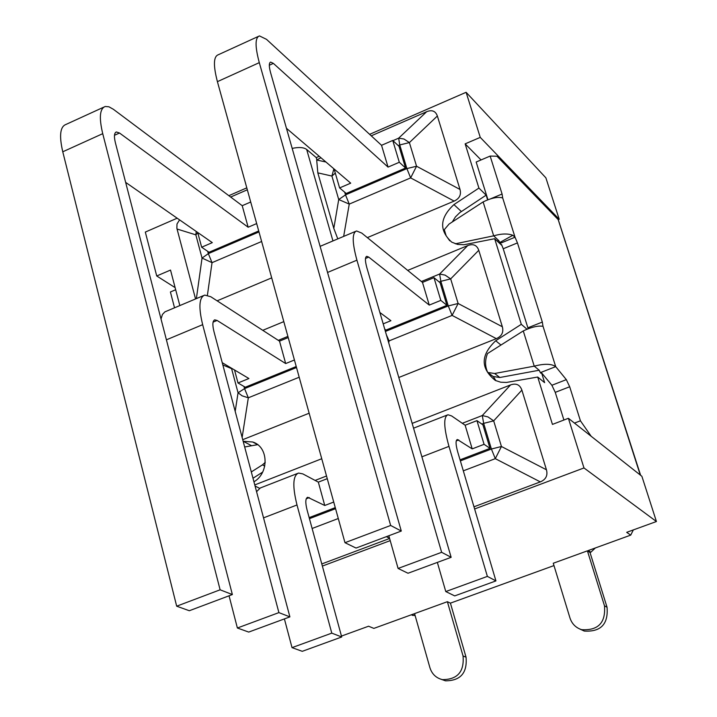 <?xml version="1.0" encoding="UTF-8"?>
<svg xmlns="http://www.w3.org/2000/svg" width="717" height="717" viewBox="0 0 717 717"><rect width="100%" height="100%" fill="white"/><g stroke="black" fill="none" stroke-linecap="round" stroke-linejoin="round"><path stroke-width="1.08" d="M528.169 328.753L503.226 248.763L501.524 244.461L501.031 244.658M492.875 376.326L487.73 372.464C484.943 366.423 484.871 360.113 487.524 353.544L523.267 330.922C530.768 327.4 536.8 325.814 541.362 326.154L542.975 326.244L542.33 322.058L517.45 242.911L515.03 237.219L512.825 235.284L499.758 242.516L498.79 240.625L493.681 235.83L455.34 243.807M563.912 420.01L555.254 392.351L551.884 385.262L541.595 372.903L540.824 373.198L540.358 372.634L555.702 366.638C551.498 363.689 544.337 363.528 534.237 366.163L494.649 373.494L487.73 372.464M591.149 436.25L580.429 420.807L569.692 386.759L566.331 379.643L555.702 366.638L543.011 326.244M580.429 420.807L574.469 423.084M174.545 307.835L170.404 291.98L175.674 289.74M498.781 240.625L497.087 240.975M449.738 240.787L446.135 235.741L444.298 229.673L449.057 224.062L483.124 201.916C490.446 198.358 496.406 196.915 500.986 197.578L502.671 197.892L502.079 194.011L490.15 156.073L496.989 156.234L558.256 219.671L640.631 475.308M540.358 372.634L539.193 370.232L499.821 377.5L492.938 376.47M257.977 444.612L244.676 446.978M251.317 471.938L262.449 464.867L265.263 462.366M633.353 529.917L630.709 535.124L588.254 550.539L590.862 552.198L595.361 547.958M414.784 614.352L413.772 613.904L373.871 628.397L368.574 626.219L341.453 636.087M474.618 508.962L583.979 467.95L656.431 521.519L626.685 532.337L630.709 535.124M450.419 603.14L447.381 601.697L414.569 613.618L429.913 667.688C431.957 674.079 436.124 678.058 442.398 679.635L445.472 680.818C460.547 680.783 467.403 672.913 466.05 657.211L450.419 603.14L553.972 565.579M581.621 629.678C598.229 630.682 605.847 622.723 604.485 605.802L587.411 550.853L553.264 563.248L569.988 618.036C571.951 623.889 575.832 627.769 581.621 629.678L584.265 631.059C600.819 632.062 608.419 624.14 607.048 607.272L590.019 552.502L590.862 552.198M500.457 244.13L500.063 243.386L515.03 237.219L502.671 197.892M490.15 156.073L476.16 162.024L487.936 199.738M500.063 243.386L499.758 242.516M512.825 235.284C507.842 233.41 501.452 233.59 493.681 235.83L483.124 201.916M539.193 370.232L534.237 366.163L523.267 330.922M252.993 478.239L262.619 472.127M579.928 629.078L584.265 631.059M441.538 679.429L445.472 680.818M411.289 614.81L415.161 615.688M447.381 601.697L463.039 655.947C464.392 671.695 457.518 679.599 442.398 679.635M587.411 550.853L590.019 552.502M541.595 372.903L544.633 382.645L537.714 377.034L506.471 382.448L500.708 382.206L495.348 380.458C480.381 368.404 480.498 355.166 495.698 340.754L521.304 324.317L494.667 238.716L463.962 244.739L457.536 244.407L451.719 242.14C438.938 230.381 439.682 217.869 453.933 204.605L478.911 188.078L486.144 195.141L487.614 199.864M486.144 195.141L459.731 212.671L455.456 216.884L452.284 221.965M501.524 244.461L501.819 245.393L494.667 238.716M478.911 188.078L465.145 143.857L481.044 159.945M583.979 467.95L568.393 418.298L552.448 424.401L537.714 377.034M558.256 219.671L559.215 219.285L545.879 177.834L466.104 92.296L369.631 134.339M465.145 143.857L480.256 137.386L559.215 219.285M177.162 218.201L145.318 232.075L156.727 275.973L170.521 270.067L179.833 305.603M156.727 275.973L175.127 287.634M656.431 521.519L641.885 476.294L568.393 418.298M254.768 484.925L321.745 458.737M297.474 473.471L260.334 487.963L256.561 491.665M341.704 636.983L331.783 633.138L296.999 504.965C292.339 486.171 292.85 475.532 298.541 473.05L302.852 473.91L318.33 482.138L324.756 505.485L307.683 497.275C305.415 498.288 305.218 502.527 307.082 509.993L341.704 636.983L302.278 651.323L292.025 647.639L284.398 618.905M331.783 633.138L292.025 647.639M333.728 502.043L324.756 505.485M318.33 482.138L327.266 478.678M389.6 538.476L321.79 563.938M309.161 517.62L335.269 507.618M262.772 330.322L283.807 321.628M289.892 616.88L278.895 612.614L202.66 324.667C198.421 307.235 199.111 297.376 204.73 295.09L210.771 296.73L279.513 341.14L285.68 363.555L217.108 320.454L214.786 319.854C212.546 320.786 212.277 324.711 213.98 331.648L289.892 616.88L248.727 632.08L237.381 628.002L229.055 595.791M203.449 295.628L164.91 311.859L162.445 314.431L161.02 319.011M278.895 612.614L237.381 628.002M222.243 362.694L248.916 378.522L237.99 382.968L234.522 369.981M294.427 359.997L285.68 363.555M279.513 341.14L288.216 337.564M222.844 364.962L231.6 368.646L238.053 392.782L242.158 395.847L248.324 397.801L244.56 388.614L238.053 392.782L235.194 411.379M309.152 413.216L242.731 439.673M237.99 382.968L245.277 387.216L296.229 366.521M271.698 277.864L217.117 300.826M119.515 133.021L116.378 131.973C114.2 132.833 113.869 136.445 115.401 142.817L232.362 594.554L189.315 610.732L176.678 606.188L62.764 151.789L102.728 133.667C98.919 117.66 99.744 108.599 105.211 106.492L108.912 106.788L113.349 109.271L242.221 205.689L248.154 227.226L119.515 133.021L114.487 135.289M103.714 107.174L65.821 124.507C60.111 126.739 59.09 135.836 62.764 151.789M232.362 594.554L220.119 589.804L176.678 606.188M220.119 589.804L102.728 133.667M125.645 182.378L212.313 242.633L201.656 247.213L197.722 232.487M256.677 223.57L248.154 227.226M242.221 205.689L250.708 202.015M207.41 295.171L212.035 262.664L208.342 253.63L202.042 258.057L212.035 262.664L261.633 241.495M196.234 231.457L195.84 234.853L197.811 232.837M195.553 298.962L176.866 228.275L177 223.991L179.582 219.877M230.659 197.041L247.329 189.781M201.656 247.213L209.032 252.259L258.72 230.964M337.788 238.886L333.808 228.4L317.819 172.86L316.69 160.008L320.929 157.731M333.88 168.8L331.917 176.059L338.72 199.541L349.251 204.103L410.644 177.897L416.55 166.227L406.88 168.585L410.644 177.897L454.13 201.101L367.337 237.623M273.383 63.392L270.668 62.101C268.893 62.773 268.875 66.331 270.614 72.767L401.287 531.055L356.044 548.057L344.976 542.697L217.403 81.648L259.294 62.648C254.956 46.462 255.01 37.553 259.464 35.913L266.509 39.345L381.543 145.309L388.049 167.106L273.383 63.392L269.314 65.238M258.245 36.468L218.21 54.788C213.478 56.562 213.209 65.516 217.403 81.648M401.287 531.055L390.657 525.462L344.976 542.697M390.657 525.462L259.294 62.648M286.45 128.298L350.703 183.158L339.607 187.926L334.104 168.988M381.543 145.309L392.746 140.451L399.306 162.266L388.049 167.106M460.018 189.467L416.55 166.227L409.389 142.593L403.976 139.008L398.661 138.166L399.754 144.942L409.389 142.593L437.361 116.011L460.018 189.467C461.389 194.755 459.427 198.627 454.13 201.101M371.245 135.827L426.687 111.691C432.019 109.593 435.586 111.036 437.361 116.011M339.607 187.926L346.212 193.473L405.571 168.038L399.037 146.349L392.746 140.451M405.571 168.038L399.306 162.266M407.704 270.399L467.771 245.555C473.247 243.529 476.913 245.115 478.768 250.296L502.348 326.764C503.782 332.258 501.783 336.219 496.343 338.639L398.804 377.492M451.145 557.315L441.636 552.305L356.923 260.172C352.119 242.534 351.993 232.801 356.546 230.964L361.727 233.061L422.483 282.399L429.259 305.092L368.744 257.107L366.754 256.327C364.944 257.08 364.998 260.961 366.925 267.97L451.145 557.315L408.009 573.25L398.087 568.447L388.829 535.742M441.636 552.305L398.087 568.447M379.885 312.495L390.917 320.705L383.192 323.851M422.483 282.399L433.982 277.667L440.812 300.387L429.259 305.092M467.771 245.555L439.629 274.028L440.847 281.306L450.67 278.886L445.123 275.131L439.629 274.028L421.399 281.521M388.094 340.692L389.089 340.889L386.4 334.884M388.713 342.843L389.089 340.889L452.104 315.408L458.127 303.497L448.268 305.926L452.104 315.408L496.343 338.639M384.724 329.139L385.997 330.071L446.924 305.325L440.121 282.749L433.982 277.667M446.924 305.325L440.812 300.387M412.167 423.388L510.549 384.93C516.177 382.977 519.95 384.706 521.877 390.111L546.444 469.778C547.94 475.496 545.897 479.539 540.313 481.896L473.973 506.802M495.94 580.904L487.372 576.396L448.967 446.377C443.706 427.35 443.366 416.81 447.946 414.758L451.611 415.932L465.136 425.226L472.198 448.887L457.338 439.503C455.519 440.337 455.662 444.54 457.76 452.095L495.94 580.904L454.712 595.899L445.777 591.561L437.352 562.415M487.372 576.396L445.777 591.561M465.136 425.226L476.948 420.637L484.074 444.325L472.198 448.887M510.549 384.93L482.29 415.537L483.661 423.362L493.681 420.861L487.981 416.927L482.29 415.537L462.322 423.29M463.316 470.845L495.295 458.656L501.443 446.503L491.396 449.021L495.295 458.656L540.313 481.896M460.054 459.83L490.007 448.358L482.917 424.831L476.948 420.637M490.007 448.358L484.074 444.325M246.791 187.854L228.84 195.678M243.153 441.278L252.671 441.995C268.472 446.61 269.422 472.754 254.006 481.779L253.943 481.824M322.372 566.072L390.209 540.627M480.256 137.386L466.104 92.296M319.235 156.288L316.242 157.597L316.797 159.532M316.242 157.597L306.67 149.459C303.739 147.326 298.908 146.976 292.186 148.401M389.546 538.288L386.373 536.666M493.368 376.685L495.931 380.736M521.304 324.317L527.004 329.211M542.33 322.058L527.891 327.803M517.45 242.911L503.226 248.763M566.331 379.643L551.884 385.262M569.692 386.759L555.254 392.351M558.176 219.581L640.299 475.048M502.079 194.011L490.589 198.824M494.649 373.494L499.821 377.5M262.449 464.867L264.761 466.077M463.039 655.947L466.05 657.211M604.485 605.802L607.048 607.272M259.473 488.259L255.055 485.992M326.522 475.998L315.113 480.426M263.533 517.862L296.999 504.965M306.249 498.772L309.332 497.589M312.128 528.483L338.29 518.516M335.565 508.676L309.448 518.669M287.893 336.398L278.286 340.351M213.074 322.139L217.108 320.454M166.407 339.822L202.66 324.667M242.131 437.442L248.324 397.801L299.195 377.232M296.506 367.534L244.56 388.614L243.986 386.463M177.045 229.019L195.84 234.853L202.042 258.057L196.377 298.613M258.989 231.932L208.342 253.63L207.733 251.362M343.658 236.404L349.251 204.103L345.504 194.872L338.72 199.541L333.808 228.4M317.819 172.86L331.917 176.059L335.305 173.102M325.93 162.006L316.69 160.008M398.231 145.596L399.754 144.942L406.88 168.585L345.504 194.872L344.734 192.228M426.687 111.691L398.661 138.166L392.943 140.64M365.482 258.47L368.744 257.107M327.552 272.451L356.923 260.172M439.198 281.987L440.847 281.306L448.268 305.926L385.396 331.451M502.348 326.764L458.127 303.497L450.67 278.886L478.768 250.296M421.892 456.81L448.967 446.377M456.254 440.883L458.737 439.924M481.833 424.07L483.661 423.362L491.396 449.021L460.368 460.897M546.444 469.778L501.443 446.503L493.681 420.861L521.877 390.111M332.948 240.93L306.67 149.459M453.933 204.605L461.354 211.506M495.698 340.754L500.941 345.02M243.224 441.269L251.595 445.723M498.951 240.912L498.485 240.338M539.363 370.546L538.817 369.918M488.08 372.643L493.287 376.649M411.334 614.792L412.929 615.5M214.786 319.854L214.284 320.06M116.378 131.973L115.787 132.242M270.668 62.101L270.192 62.316M355.507 231.403L320.114 246.352M447.076 415.098L413.557 428.174M252.671 441.995L257.627 444.657"/></g></svg>
